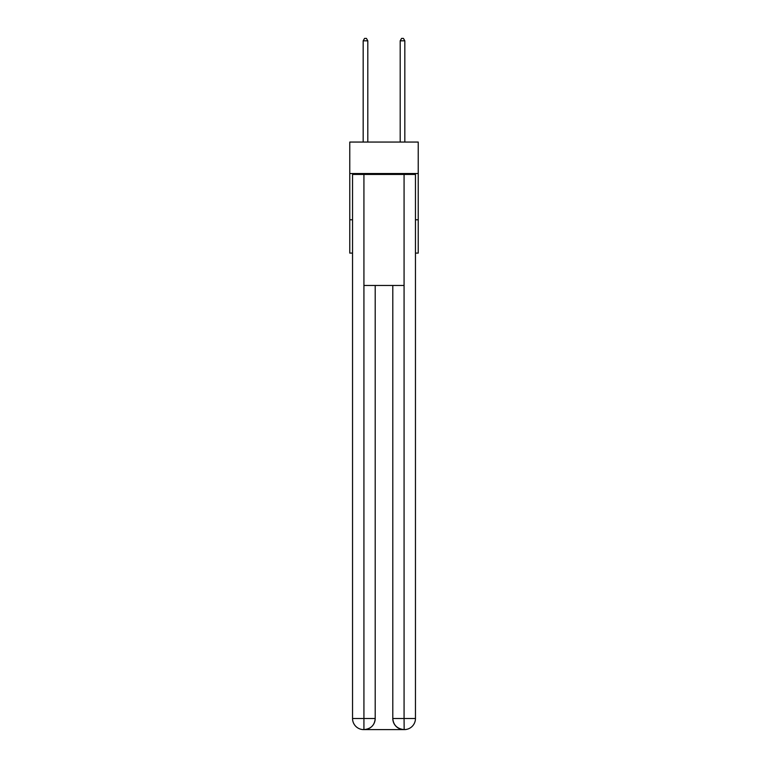 <?xml version="1.0" encoding="UTF-8"?>
<svg xmlns="http://www.w3.org/2000/svg" width="768" height="768" viewBox="0 0 768 768"><rect width="100%" height="100%" fill="white"/><g stroke="black" fill="none" stroke-linecap="round" stroke-linejoin="round"><path stroke-width="1.15" d="M418.234 173.52L418.234 142.061L349.766 142.061L349.766 173.52L418.234 173.52L418.234 253.094L415.459 253.094M352.541 219.782L349.766 219.782L349.766 173.52M418.234 219.782L415.459 219.782M349.766 219.782L349.766 253.094L352.541 253.094M363.648 729.6A11.107 11.107 0 0 1 352.541 718.493L375.206 718.493L375.206 285.475L375.206 718.493A11.107 11.107 0 0 1 364.109 729.6L363.648 729.6A11.107 11.107 0 0 1 352.541 718.493L352.541 174.451L363.926 174.451L363.926 285.475L404.074 285.475L404.074 174.451L363.926 174.451M404.074 174.451L415.459 174.451L415.459 718.493A11.107 11.107 0 0 1 404.352 729.6L403.891 729.6A11.107 11.107 0 0 1 392.794 718.493L392.794 285.475L392.794 718.493C393.35 725.04 397.056 728.746 403.891 729.6L364.109 729.6C370.973 728.88 374.678 725.184 375.206 718.493M392.794 718.493L404.074 718.493L404.16 729.6M363.926 285.475L363.926 729.6M367.805 142.061L367.805 40.81L363.178 40.81L363.178 142.061M363.178 40.81L364.57 38.4L366.422 38.4L367.805 40.81M404.822 142.061L404.822 40.81L400.195 40.81L400.195 142.061M400.195 40.81L401.578 38.4L403.43 38.4L404.822 40.81M404.074 285.475L404.074 718.493L415.459 718.493"/></g></svg>
